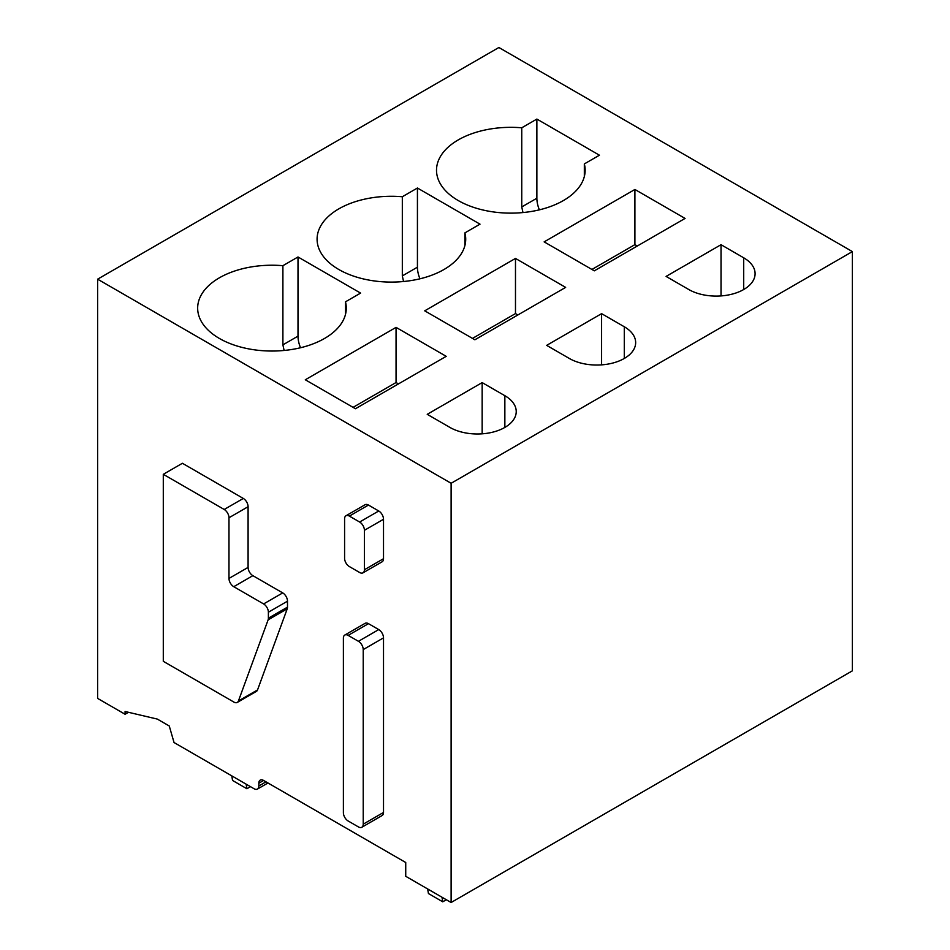 <?xml version="1.0" encoding="UTF-8"?>
<svg xmlns="http://www.w3.org/2000/svg" width="950" height="950" viewBox="0 0 950 950"><rect width="100%" height="100%" fill="white"/><g stroke="black" fill="none" stroke-linecap="round" stroke-linejoin="round"><path stroke-width="1.43" d="M343.389 812.725L343.389 638.139A6.757 3.907 -120 0 1 344.791 635.051A6.757 3.907 -120 0 1 348.163 635.384L358.435 641.309A6.757 3.907 -120 0 1 363.221 649.586L363.221 824.172A6.757 3.907 -120 0 1 361.819 827.26A6.757 3.907 -120 0 1 358.435 826.928L348.175 821.002A6.757 3.907 -120 0 1 343.389 812.725M361.819 827.26L382.114 815.539A6.757 3.907 -120 0 0 383.515 812.452L383.515 637.866A6.757 3.907 -120 0 0 378.741 629.589L368.469 623.663A6.757 3.907 -120 0 0 365.097 623.331L344.791 635.051M257.438 789.07A6.757 3.895 60 0 0 258.839 785.971L258.839 783.216A6.757 3.895 60 0 1 260.229 780.116A6.757 3.895 60 0 1 263.613 780.461L405.733 862.505L405.733 876.304L451.119 902.5L451.119 483.277L97.612 279.181L97.612 698.404L125.079 714.258L125.079 711.502L157.32 719.091L169.266 725.99L174.04 742.532L254.054 788.726A6.757 3.895 60 0 0 257.438 789.07L267.983 782.978M163.293 474.311L182.4 463.279L243.307 498.441A6.757 3.907 60 0 1 248.092 506.718L248.092 567.399L228.974 578.431A6.757 3.907 -120 0 0 233.759 586.696L263.613 603.939A6.757 3.907 -120 0 1 268.387 612.216L268.387 618.177A6.769 3.907 -120 0 1 268.126 619.839L238.426 700.981A6.757 3.907 -120 0 1 237.298 702.418A6.757 3.907 -120 0 1 233.914 702.086L163.293 661.307L163.293 474.311L224.2 509.473A6.757 3.907 -120 0 1 228.974 517.75L228.974 578.431M237.298 702.418L256.405 691.386A6.757 3.907 60 0 0 257.533 689.949L287.233 608.807A6.769 3.907 60 0 0 287.494 607.145L287.494 601.184A6.757 3.907 60 0 0 282.72 592.907L252.866 575.664A6.757 3.907 60 0 1 248.092 567.399M345.99 515.755L365.097 504.723A6.757 3.907 60 0 1 368.469 505.056L378.741 510.993A6.757 3.907 60 0 1 383.515 519.27L383.515 558.707A6.757 3.907 60 0 1 382.114 561.794L363.007 572.826A6.757 3.907 -120 0 0 364.408 569.739L364.408 530.302A6.757 3.907 -120 0 0 359.634 522.025L349.363 516.087A6.757 3.907 -120 0 0 345.99 515.755A6.757 3.907 -120 0 0 344.589 518.854L344.589 558.291A6.757 3.907 -120 0 0 349.363 566.568L359.634 572.494A6.757 3.907 -120 0 0 363.007 572.826M128.476 712.298L125.079 714.258M451.119 902.5L852.387 670.819L852.387 251.596L498.881 47.5L97.612 279.181M852.387 251.596L451.119 483.277M544.148 241.87L634.909 189.466L685.069 218.429L594.308 270.833L544.148 241.87M591.921 269.456L634.909 244.637L634.909 189.466M634.909 244.637L637.307 246.014M666.081 276.414L721.026 244.696L743.707 257.806A38.843 22.432 0 0 1 755.096 273.659A38.843 22.432 0 0 1 731.108 294.381A38.843 22.432 0 0 1 688.774 289.524L666.081 276.414M721.026 295.913L721.026 244.696M522.975 212.562L521.752 206.946L521.752 127.799A74.314 42.904 0 0 0 436.513 170.228A74.314 42.904 0 0 0 458.28 200.569A74.314 42.904 0 0 0 539.268 209.867A74.314 42.904 0 0 0 585.141 170.228A74.314 42.904 0 0 0 584.333 163.922L584.333 176.546M539.374 209.843A23.655 13.656 60 0 1 536.869 198.229L536.869 119.071L599.438 155.206L584.333 163.922M536.869 119.071L521.752 127.799M424.721 310.828L515.482 258.424L565.642 287.387L474.881 339.779L424.721 310.828M472.494 338.402L515.482 313.583L515.482 258.424M515.482 313.583L517.869 314.961M546.654 345.372L601.599 313.654L624.281 326.753A38.843 22.432 0 0 1 635.657 342.606A38.843 22.432 0 0 1 611.681 363.327A38.843 22.432 0 0 1 569.347 358.471L546.654 345.372M601.599 364.871L601.599 313.654M403.548 281.509L402.325 275.904L402.325 196.745A74.314 42.904 0 0 0 317.086 239.186A74.314 42.904 0 0 0 338.853 269.527A74.314 42.904 0 0 0 419.841 278.825A74.314 42.904 0 0 0 465.714 239.186A74.314 42.904 0 0 0 464.906 232.881L464.906 245.492M419.947 278.801A23.655 13.656 60 0 1 417.43 267.176L417.43 188.017L480.011 224.152L464.906 232.881M417.43 188.017L402.325 196.745M305.294 379.774L396.055 327.37L446.215 356.333L355.454 408.738L305.294 379.774M353.067 407.36L396.055 382.529L396.055 327.37M396.055 382.529L398.442 383.919M427.227 414.319L482.161 382.601L504.854 395.699A38.843 22.432 0 0 1 516.23 411.564A38.843 22.432 0 0 1 492.254 432.286A38.843 22.432 0 0 1 449.92 427.417L427.227 414.319M482.161 433.817L482.161 382.601M219.426 338.473A74.314 42.904 0 0 0 300.414 347.771A74.314 42.904 0 0 0 346.287 308.133A74.314 42.904 0 0 0 345.479 301.827L360.584 293.099L298.003 256.975L282.898 265.691A74.314 42.904 0 0 0 197.659 308.133A74.314 42.904 0 0 0 219.426 338.473M345.479 314.438L345.479 301.827M284.121 350.467L282.898 344.85L282.898 265.691M300.521 347.747A23.655 13.656 60 0 1 298.003 336.134L298.003 256.975M446.334 899.745L442.759 901.811L428.426 893.534L427.654 888.951M442.759 901.811L441.988 897.227M250.479 786.659L246.893 788.738L232.56 780.461L231.788 775.877M246.893 788.738L246.121 784.154M368.469 623.663L348.163 635.384M383.515 812.452L363.221 824.172M383.515 637.866L363.221 649.586M378.741 629.589L358.435 641.309M368.469 505.056L349.363 516.087M378.741 510.993L359.634 522.025M383.515 558.707L364.408 569.739M383.515 519.27L364.408 530.302M248.092 506.718L228.974 517.75M243.307 498.441L224.2 509.473M252.866 575.664L233.759 586.696M282.72 592.907L263.613 603.939M287.494 601.184L268.387 612.216M287.494 607.145L268.387 618.177M287.233 608.807L268.126 619.839M257.533 689.949L238.426 700.981M743.707 289.512L743.707 257.806M521.752 206.946L536.869 198.229M624.281 358.471L624.281 326.753M402.325 275.904L417.43 267.176M504.854 427.417L504.854 395.699M282.898 344.85L298.003 336.134M258.839 785.971L266 781.838M263.613 780.461L258.839 783.216"/></g></svg>
